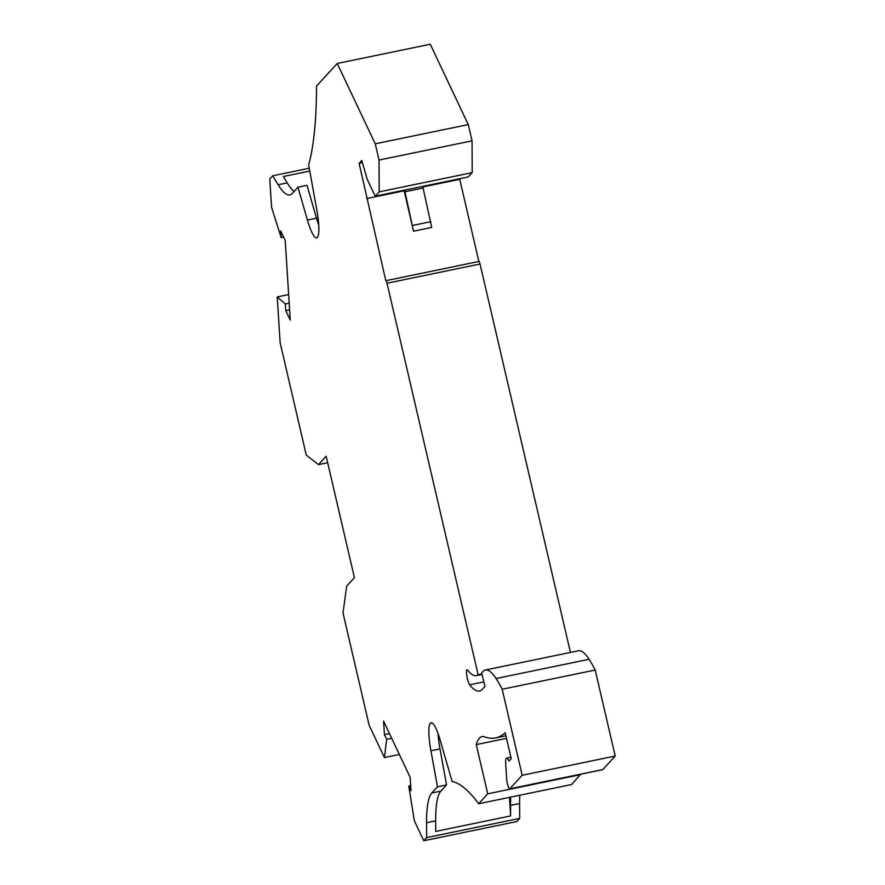 <?xml version="1.0" encoding="UTF-8"?>
<svg xmlns="http://www.w3.org/2000/svg" width="885" height="885" viewBox="0 0 885 885"><rect width="100%" height="100%" fill="white"/><g stroke="black" fill="none" stroke-linecap="round" stroke-linejoin="round"><path stroke-width="1.33" d="M478.851 261.495A3.142 0.586 78.3 0 1 478.929 261.451L385.904 280.689A3.142 0.586 78.3 0 0 385.827 280.733L359.111 163.327L361.766 160.439L367.187 179.224L375.218 196.193L468.242 176.967L472.214 172.63L472.059 140.826L468.276 124.586L375.251 143.812L337.24 63.477L316.52 86.077A392.962 72.869 78.3 0 1 308.644 164.942L316.797 209.822A31.44 5.83 -101.7 0 1 317.383 237.401L317.317 237.479A31.44 5.83 -101.7 0 1 316.609 237.91A31.44 5.83 -101.7 0 1 307.427 220.055L316.498 218.175A31.44 5.83 -101.7 0 0 318.744 225.122M385.904 280.689A3.142 0.586 78.3 0 1 387.022 283.233L478.132 674.757A114.751 21.273 -101.7 0 1 476.318 675.631A114.751 21.273 -101.7 0 1 467.656 670.155A7.854 1.46 -101.7 0 0 467.059 669.779A7.854 1.46 -101.7 0 0 466.882 669.89A7.854 1.46 -101.7 0 0 467.059 676.925A7.854 1.46 -101.7 0 0 469.647 684.802A130.46 24.194 -101.7 0 0 479.493 691.03A130.46 24.194 -101.7 0 0 482.402 689.249L485.002 686.417L481.628 672.965L482.978 671.494A110.028 20.399 -101.7 0 1 485.423 670L578.447 650.774A110.028 20.399 -101.7 0 1 589.1 659.292A149.322 27.689 -101.7 0 1 595.207 670.033L502.182 689.26L522.194 775.26L509.782 788.812L602.807 769.574L615.219 756.033L595.207 670.033M506.508 738.356L476.274 744.606A117.893 21.86 -101.7 0 1 479.393 738.212A117.893 21.86 -101.7 0 1 482.015 736.608A117.893 21.86 -101.7 0 1 484.604 736.851A504.572 93.567 -101.7 0 0 495.666 737.902A504.572 93.567 -101.7 0 0 505.202 732.747L511.231 758.666L508.997 761.111A14.149 2.622 -101.7 0 0 506.64 758.124A14.149 2.622 -101.7 0 0 506.331 758.312A14.149 2.622 -101.7 0 0 505.722 763.987L506.685 779.187A6.283 1.162 -101.7 0 0 507.901 785.681A6.283 1.162 -101.7 0 0 509.638 788.889A6.283 1.162 -101.7 0 0 509.782 788.812M509.638 788.889L602.663 769.662A6.283 1.162 -101.7 0 0 602.807 769.574M519.783 795.239A110.028 20.399 -101.7 0 0 519.628 803.525L519.705 818.371L516.818 821.523L423.793 840.75L426.681 837.597L426.603 822.751A110.028 20.399 -101.7 0 1 431.791 792.993L437.478 786.798L430.929 750.779A31.44 5.83 78.3 0 1 430.342 723.211L430.42 723.122A31.44 5.83 78.3 0 1 431.117 722.702A31.44 5.83 78.3 0 1 440.31 740.557L452.113 781.455A392.962 72.869 -101.7 0 1 478.641 803.746L571.666 784.519L580.66 774.209M468.276 124.586L430.265 44.25L337.24 63.477M478.851 261.473L459.614 178.748M478.929 261.451A3.142 0.586 78.3 0 1 480.046 264.007L570.438 652.433M502.182 689.26A149.322 27.689 -101.7 0 0 496.076 678.518A110.028 20.399 -101.7 0 0 485.423 670M375.251 143.812L379.023 160.052L379.189 191.857L375.218 196.193M283.631 237.103L281.153 237.623L271.573 207.289L269.781 178.947L272.668 175.794L278.133 184.755A110.028 20.399 78.3 0 0 289.815 194.921A110.028 20.399 78.3 0 0 292.271 193.428L297.957 187.222L307.427 220.055M281.153 237.623L280.733 230.974L285.224 240.466L290.258 320.105L285.755 310.602L285.346 303.964L277.237 296.917L280.136 342.749L306.265 455.078L318.445 464.636L326.156 456.217L354.409 577.651L346.699 586.069L343.004 612.94L369.145 725.269L384.433 757.582L386.645 739.285L384.433 734.605L389.455 733.565M423.793 840.75L414.335 820.771L408.77 786.057L410.994 790.736L410.142 777.273L383.581 721.131L384.433 734.605M478.641 803.746L487.724 793.834L476.274 744.606M580.748 774.607L487.724 793.834M437.478 786.798L446.549 784.918L440.874 791.124A110.028 20.399 -101.7 0 0 435.674 820.882L435.73 831.413L510.612 815.937L510.556 805.405L519.628 803.525M446.549 784.918L440.011 748.909A31.44 5.83 78.3 0 1 438.064 733.599M509.494 797.363L510.612 815.937M510.711 797.108A110.028 20.399 -101.7 0 0 510.556 805.405M519.705 818.371L426.681 837.597M391.679 738.245L386.645 739.285M410.673 785.659L408.77 786.057M399.367 754.496L384.433 757.582M327.671 462.733L318.445 464.636M288.643 294.561L277.237 296.917M285.755 310.602L289.605 309.816M289.185 303.168L285.346 303.964M272.668 175.794L309.241 168.239M472.214 172.63L379.189 191.857M472.059 140.826L379.023 160.052M481.894 673.983L478.132 674.757M404.025 190.242L413.538 231.195L431.692 227.445L423.118 188.018A7.854 1.46 -101.7 0 0 422.709 186.381M423.118 188.018L404.976 191.768L413.538 231.195M404.976 191.768A7.854 1.46 -101.7 0 0 404.556 190.131M430.951 221.659L412.797 225.409M422.853 186.945L459.735 179.323M366.711 198.55L404.146 190.806M359.111 163.327L362.396 162.641M615.219 756.033L522.194 775.26M297.957 187.222L307.029 185.352L316.498 218.175M294.097 191.437A110.028 20.399 78.3 0 1 287.216 182.874L283.333 176.524L309.75 171.059M469.647 684.802L483.863 681.859M431.791 792.993L440.874 791.124M426.603 822.751L435.674 820.882M430.929 750.779L440.011 748.909M430.42 723.122L431.935 722.813M430.342 723.211L432.024 722.857M387.022 283.233L480.046 264.007M496.076 678.518L589.1 659.292M278.133 184.755L287.216 182.874M506.64 758.124L510.899 757.239M495.666 737.902L505.91 735.778M476.318 675.631L482.004 674.458"/></g></svg>
